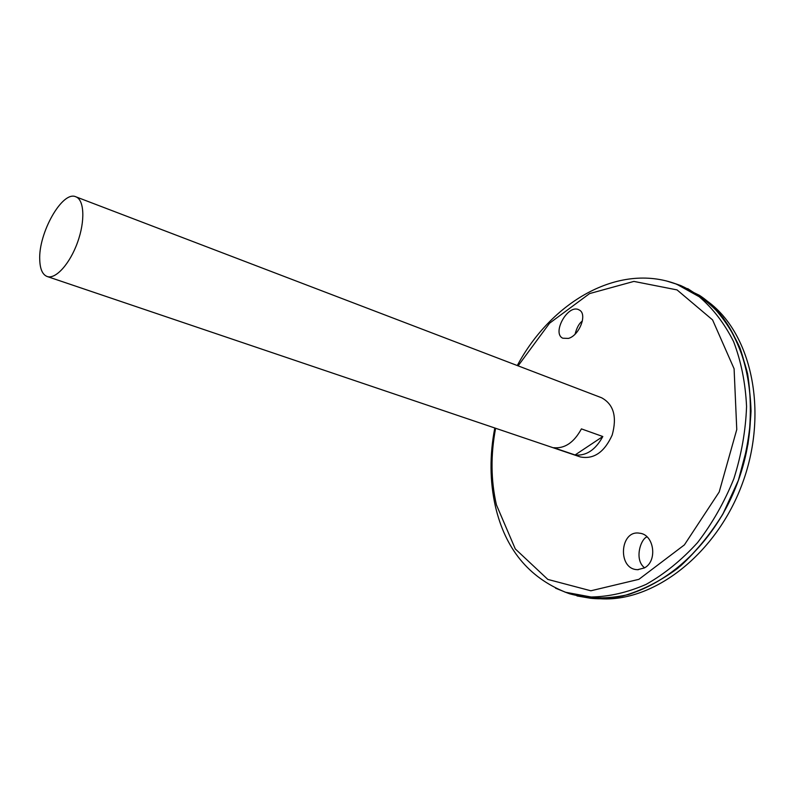 <?xml version="1.0" encoding="UTF-8"?>
<svg xmlns="http://www.w3.org/2000/svg" width="795" height="795" viewBox="0 0 795 795"><rect width="100%" height="100%" fill="white"/><g stroke="black" fill="none" stroke-linecap="round" stroke-linejoin="round"><path stroke-width="1.19" d="M75.833 196.792L601.616 397.778C613.66 404.357 617.188 416.769 612.2 435.004C604.409 452.236 593.785 459.54 580.31 456.936L47.124 276.491C42.542 274.672 40.088 269.187 39.75 260.045C38.21 233.293 62.407 190.273 75.833 196.792C84.32 199.774 85.313 220.98 77.522 242.415C69.851 263.9 55.571 279.611 47.124 276.491M575.083 454.969L553.638 447.704C564.758 448.778 574.02 442.497 581.413 428.883L602.819 436.525C595.485 449.93 586.243 456.082 575.083 454.969L602.819 436.525M637.56 569.697L636.596 569.627C617.268 568.196 620.11 529.619 639.558 533.207C654.136 534.329 657.843 561.131 644.377 567.938L637.56 569.697M568.405 338.412L562.781 338.213C551.482 333.155 568.256 303.283 579.128 309.951C587.853 313.747 579.406 335.56 568.405 338.412M675.551 283.755L680.709 285.554C696.47 292.719 710.531 303.382 722.903 317.563C733.954 333.622 742.192 352.344 747.598 373.739C751.136 396.278 751.255 419.81 747.956 444.316L738.346 480.438L722.715 514.395C709.627 535.373 694.532 553.419 677.439 568.534C659.631 581.562 641.346 590.745 622.594 596.061C604.021 599.092 586.382 598.347 569.677 593.805L564.559 591.907M675.969 283.914L680.093 285.345M687.695 288.595L708.723 302.498C721.353 314.8 731.778 329.955 739.976 347.952C746.644 367.35 750.331 388.397 751.037 411.104C749.904 434.309 745.67 457.423 738.326 480.428L723.48 513.014C711.108 533.246 696.857 550.836 680.709 565.792C663.855 578.879 646.444 588.469 628.487 594.551C610.61 598.526 593.448 598.983 576.991 595.922M569.071 593.577L564.977 592.056M676.008 283.934L680.043 285.335M569.031 593.557L565.026 592.066M675.591 283.775L699.391 295.303C745.491 325.274 765.416 405.897 738.356 480.448C711.664 555.119 644.914 604.528 590.288 598.218L577.001 595.942M666.22 280.883L676.585 284.153L699.222 296.744C712.976 308.49 724.424 323.426 733.586 341.572C741.119 361.298 745.442 382.942 746.565 406.503C745.7 430.661 741.447 454.76 733.825 478.809C724.364 502.192 712.27 523.468 697.533 542.637C681.643 560.068 664.511 573.99 646.136 584.375C627.503 592.514 609.159 596.717 591.082 596.995L565.613 592.265L569.677 593.805L564.599 591.917M706.586 300.659C750.699 331.555 769.063 409.922 742.898 482.078C717.04 554.354 652.924 602.998 599.241 598.675M647.041 536.883C640.75 538.692 633.893 559.75 644.596 567.809M582.397 321.051C579.257 323.158 576.822 327.51 575.093 334.119M518.101 365.849L549.574 323.207L589.582 293.584L633.893 281.41L677.042 289.907L712.588 319.918L734.093 368.761L736.766 429.529L719.207 491.966L684.396 544.883L638.902 579.326L590.864 590.784L547.825 579.416L515.279 548.918L496.418 504.845C490.843 480.389 490.585 454.869 495.613 428.267M494.798 427.988C489.571 455.118 489.78 481.243 495.404 506.395C505.242 548.798 528.645 577.428 565.613 592.265L555.536 588.171M680.709 285.554L676.585 284.153C617.924 262.062 550.826 302.716 517.287 365.541M638.296 569.697L636.596 569.627"/></g></svg>
